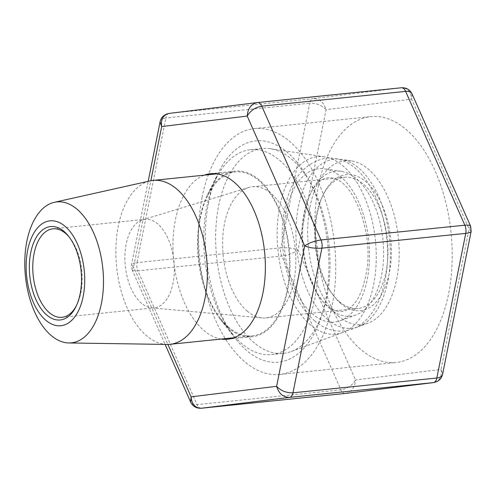 <?xml version="1.0" encoding="UTF-8"?>
<svg xmlns="http://www.w3.org/2000/svg" width="496" height="496" viewBox="0 0 496 496"><rect width="100%" height="100%" fill="white"/><g stroke="black" fill="none" stroke-linecap="round" stroke-linejoin="round"><path stroke-width="0.37" stroke-dasharray="2.48 1.86" d="M167.102 344.441A82.386 45.223 84.1 0 1 146.884 336.046A82.386 45.223 84.1 0 1 115.878 248.663A82.386 45.223 84.1 0 1 150.3 180.873M69.335 237.206A44.485 24.422 84.1 0 1 70.01 238.043A44.485 24.422 84.1 0 1 76.868 304.792A44.485 24.422 84.1 0 1 76.372 305.747M141.67 303.378A44.485 24.422 84.1 0 1 124.911 257.12A44.485 24.422 84.1 0 1 142.507 219.852A44.485 24.422 84.1 0 1 145.074 219.331A44.485 24.422 84.1 0 1 173.916 261.094A44.485 24.422 84.1 0 1 154.169 307.842A44.485 24.422 84.1 0 1 151.547 307.855A44.485 24.422 84.1 0 1 141.67 303.378M247.448 311.277A65.906 36.177 84.1 0 1 222.617 242.742A65.906 36.177 84.1 0 1 248.688 187.531A65.906 36.177 84.1 0 1 252.489 186.763A65.906 36.177 84.1 0 1 295.213 248.632A65.906 36.177 84.1 0 1 265.961 317.893A65.906 36.177 84.1 0 1 262.08 317.911A65.906 36.177 84.1 0 1 247.448 311.277M339.58 301.816A65.906 36.177 84.1 0 1 332.804 294.736A65.906 36.177 84.1 0 1 322.648 195.846A65.906 36.177 84.1 0 1 344.627 177.301A65.906 36.177 84.1 0 1 387.351 239.165A65.906 36.177 84.1 0 1 358.1 308.425A65.906 36.177 84.1 0 1 339.58 301.816M341.192 303.812A68.38 37.535 84.1 0 1 334.168 296.465A68.38 37.535 84.1 0 1 323.628 193.874A68.38 37.535 84.1 0 1 373.445 189.85A68.38 37.535 84.1 0 1 387.76 279.428A68.38 37.535 84.1 0 1 341.192 303.812M338.694 316.343A82.386 45.223 84.1 0 1 308.103 220.757A82.386 45.223 84.1 0 1 351.36 160.853A82.386 45.223 84.1 0 1 398.4 238.03A82.386 45.223 84.1 0 1 368.032 323.156A82.386 45.223 84.1 0 1 338.694 316.343M327.949 319.746A85.014 46.667 84.1 0 1 296.385 221.117A85.014 46.667 84.1 0 1 341.019 159.303A85.014 46.667 84.1 0 1 389.558 238.936A85.014 46.667 84.1 0 1 358.224 326.777A85.014 46.667 84.1 0 1 327.949 319.746M330.113 308.896A72.881 40.009 84.1 0 1 303.056 224.341A72.881 40.009 84.1 0 1 341.322 171.343A72.881 40.009 84.1 0 1 382.937 239.618A72.881 40.009 84.1 0 1 356.072 314.929A72.881 40.009 84.1 0 1 330.113 308.896M312.92 314.346A77.085 42.315 84.1 0 1 284.301 224.911A77.085 42.315 84.1 0 1 324.775 168.863A77.085 42.315 84.1 0 1 368.795 241.068A77.085 42.315 84.1 0 1 340.374 320.726A77.085 42.315 84.1 0 1 312.92 314.346M310.756 325.19A89.212 48.974 84.1 0 1 277.63 221.687A89.212 48.974 84.1 0 1 324.471 156.817A89.212 48.974 84.1 0 1 375.416 240.393A89.212 48.974 84.1 0 1 342.531 332.574A89.212 48.974 84.1 0 1 310.756 325.19M254.442 343.04A102.982 56.532 84.1 0 1 215.779 230.547A102.982 56.532 84.1 0 1 262.322 148.484A102.982 56.532 84.1 0 1 270.277 148.682A102.982 56.532 84.1 0 1 329.077 245.154A102.982 56.532 84.1 0 1 291.115 351.559A102.982 56.532 84.1 0 1 283.371 353.369A102.982 56.532 84.1 0 1 254.442 343.04M242.532 344.261A102.982 56.532 84.1 0 1 231.948 333.2A102.982 56.532 84.1 0 1 216.07 178.69A102.982 56.532 84.1 0 1 250.412 149.711A102.982 56.532 84.1 0 1 317.173 246.376A102.982 56.532 84.1 0 1 271.461 354.597A102.982 56.532 84.1 0 1 242.532 344.261M229.09 327.602A82.386 45.223 84.1 0 1 220.621 318.754A82.386 45.223 84.1 0 1 207.917 195.145A82.386 45.223 84.1 0 1 235.389 171.957A82.386 45.223 84.1 0 1 288.796 249.29A82.386 45.223 84.1 0 1 252.228 335.866A82.386 45.223 84.1 0 1 229.09 327.602M221.191 339.053A83.21 45.675 84.1 0 1 175.386 219.92A83.21 45.675 84.1 0 1 204.352 175.15M318.556 185.312A123.578 67.834 84.1 0 1 370.927 116.622A123.578 67.834 84.1 0 1 451.038 232.624A123.578 67.834 84.1 0 1 396.186 362.483A123.578 67.834 84.1 0 1 318.556 185.312M202.101 197.272A123.578 67.834 -95.9 0 0 279.732 374.449A123.578 67.834 -95.9 0 0 334.583 244.584A123.578 67.834 -95.9 0 0 254.473 128.588A123.578 67.834 -95.9 0 0 202.101 197.272M208.599 202.697A111.222 61.051 -95.9 0 0 235.792 339.053A111.222 61.051 -95.9 0 0 318.872 323.423A111.222 61.051 -95.9 0 0 303.174 170.593A111.222 61.051 -95.9 0 0 218.649 172.18A111.222 61.051 -95.9 0 0 208.599 202.697M200.043 217.384A83.21 45.675 -95.9 0 0 220.385 319.399A83.21 45.675 -95.9 0 0 252.315 336.685A83.21 45.675 -95.9 0 0 289.249 249.246A83.21 45.675 -95.9 0 0 235.309 171.139A83.21 45.675 -95.9 0 0 207.557 194.556A83.21 45.675 -95.9 0 0 200.043 217.384M471.2 231.142L469.086 229.028L441.031 369.421L442.618 374.176M345.613 393.409C351.658 391.846 354.956 387.357 355.502 379.948L441.031 369.421C442.01 376.681 439.561 381.064 433.671 382.571M470.673 226.356L469.086 229.028L411.612 99.157L412.033 93.856M201.364 408.233A8.24 4.52 -95.9 0 1 197.079 404.612L137.863 270.81L281.722 256.029C288.312 255.093 293.75 253.115 298.028 250.083L326.083 109.69L411.612 99.157C410.967 91.679 407.526 87.885 401.295 87.773L313.174 98.617C319.56 98.71 323.863 102.399 326.083 109.69C321.78 105.171 316.33 103.007 309.733 103.193L280.829 247.839C287.475 247.399 293.21 248.149 298.028 250.083L355.502 379.948C352.278 385.367 347.423 388.659 340.938 389.831L197.079 404.612C193.868 404.885 191.735 404.06 190.675 402.144M345.173 393.458A8.24 4.52 -95.9 0 1 340.938 389.831L281.722 256.029A8.24 4.52 -95.9 0 1 280.829 247.839L136.97 262.62A8.24 4.52 -95.9 0 0 137.863 270.81C134.577 271.114 132.649 270.754 132.072 269.737L133.622 266.972L167.902 344.435M160.127 121.644C160.741 119.586 162.657 118.364 165.875 117.974L136.97 262.62C133.672 262.992 131.855 263.705 131.527 264.765L133.622 266.972L150.852 180.755M169.316 113.398A8.24 4.52 -95.9 0 0 165.875 117.974L309.733 103.193A8.24 4.52 -95.9 0 1 313.174 98.617L169.316 113.398L257.536 102.542M70.01 238.043L68.653 236.307M76.868 304.792L75.888 306.764M62.031 317.31L154.169 307.842M52.936 228.799L145.074 219.331M151.547 307.855L262.08 317.911M142.507 219.852L248.688 187.531M265.961 317.893L358.1 308.425M252.489 186.763L344.627 177.301M332.804 294.736L334.168 296.465M322.648 195.846L323.628 193.874M351.36 160.853L341.019 159.303M368.032 323.156L358.224 326.777M341.322 171.343L324.775 168.863M356.072 314.929L340.374 320.726M324.471 156.817L270.277 148.682M342.531 332.574L291.115 351.559M271.461 354.597L283.371 353.369M250.412 149.711L262.322 148.484M220.621 318.754L231.948 333.2M207.917 195.145L216.07 178.69M233.951 337.745L252.228 335.866M217.112 173.836L235.389 171.957M327.49 305.858C310.068 292.479 297.767 249.779 303.13 218.37C306.385 199.367 312.12 186.893 320.342 180.941C325.333 177.196 330.658 176.657 336.325 179.329C354.491 185.516 373.104 233.132 366.823 269.923C363.698 289.087 358.019 301.766 349.773 307.96C343.406 313.305 335.978 312.604 327.49 305.858M314.817 321.042C301.32 309.2 291.803 291.877 286.273 269.061C281.66 249.234 281.015 229.809 284.332 210.781C289.986 180.191 303.887 162.626 326.039 158.088C341.143 157.288 354.181 164.195 365.143 178.808C377.059 195.114 384.301 215.456 386.88 239.822C391.586 286.124 373.569 328.42 343.802 331.012C333.349 331.836 323.69 328.507 314.817 321.042M279.732 374.449L396.186 362.483M254.473 128.588L370.927 116.622M220.385 319.399L235.792 339.053M207.557 194.556L218.649 172.18M227.652 339.221L252.315 336.685M210.645 173.674L235.309 171.139M132.066 269.725L165.118 344.41M132.079 269.737L131.527 264.765L148.192 181.344"/><path stroke-width="0.74" d="M51.466 335.742A70.854 38.893 84.1 0 1 24.8 260.592A70.854 38.893 84.1 0 1 54.405 202.294A70.854 38.893 84.1 0 1 102.821 268.398A70.854 38.893 84.1 0 1 68.857 342.959A70.854 38.893 84.1 0 1 51.466 335.742M54.405 202.294L150.3 180.873A82.386 45.223 84.1 0 1 153.19 180.401A82.386 45.223 84.1 0 1 206.596 257.734A82.386 45.223 84.1 0 1 170.029 344.311A82.386 45.223 84.1 0 1 167.102 344.441L68.857 342.959M46.004 320.428A52.725 28.942 84.1 0 1 36.121 229.642A52.725 28.942 84.1 0 1 84.159 269.731A52.725 28.942 84.1 0 1 46.004 320.428M47.039 315.27A46.959 25.78 84.1 0 1 31.713 248.484A46.959 25.78 84.1 0 1 68.653 236.307A46.959 25.78 84.1 0 1 75.888 306.764A46.959 25.78 84.1 0 1 47.039 315.27M76.372 305.747A44.485 24.422 84.1 0 1 62.031 317.31A44.485 24.422 84.1 0 1 49.532 312.846A44.485 24.422 84.1 0 1 32.835 264.25A44.485 24.422 84.1 0 1 52.936 228.799A44.485 24.422 84.1 0 1 69.335 237.206M204.352 175.15A83.21 45.675 84.1 0 1 210.645 173.674A83.21 45.675 84.1 0 1 264.585 251.776A83.21 45.675 84.1 0 1 227.652 339.221A83.21 45.675 84.1 0 1 221.191 339.053M257.536 102.542L401.295 87.773A8.24 4.52 -95.9 0 1 401.345 87.767C406.36 87.525 409.944 89.609 412.102 94.011L412.108 94.023C411.091 91.989 408.933 91.115 405.629 91.388A8.24 4.52 -95.9 0 0 401.345 87.767L257.486 102.542L169.148 113.417C163.184 114.874 160.698 119.263 161.677 126.579L247.206 116.052C247.777 108.543 251.131 104.048 257.263 102.573L257.436 102.548A8.24 4.52 -95.9 0 1 257.486 102.542A8.24 4.52 -95.9 0 1 261.77 106.169L320.986 239.971A8.24 4.52 -95.9 0 1 321.879 248.161L465.738 233.38A8.24 4.52 -95.9 0 0 464.845 225.19L405.629 91.388L261.77 106.169C255.285 107.341 250.43 110.633 247.206 116.052L304.68 245.917C309.498 247.851 315.233 248.601 321.879 248.161L292.975 392.807C286.378 392.993 280.928 390.829 276.625 386.31L304.68 245.917C308.958 242.885 314.396 240.907 320.986 239.971L464.845 225.19C468.131 224.886 470.059 225.246 470.636 226.263L471.175 231.235L442.618 374.189C442.079 376.34 440.15 377.623 436.833 378.026L465.738 233.38C469.036 233.008 470.853 232.295 471.181 231.235L471.2 231.142M433.671 382.571L289.534 397.383C283.148 397.29 278.845 393.601 276.625 386.31L191.096 396.843C191.741 404.321 195.182 408.115 201.413 408.227L345.272 393.452L433.392 382.602A8.24 4.52 -95.9 0 0 436.833 378.026L292.975 392.807A8.24 4.52 -95.9 0 1 289.534 397.383L201.413 408.227A8.24 4.52 -95.9 0 1 201.364 408.233L345.222 393.458A8.24 4.52 -95.9 0 0 345.272 393.452L345.222 393.458A8.24 4.52 -95.9 0 1 345.173 393.458M412.108 94.023L470.673 226.356M345.613 393.409L433.56 382.583C438.538 381.616 441.558 378.82 442.612 374.189M190.675 402.144L191.096 396.843L167.902 344.435M150.852 180.755L161.677 126.579L160.09 121.811C161.15 117.18 164.17 114.384 169.155 113.417L169.316 113.398M170.029 344.311L233.951 337.745M153.19 180.401L217.112 173.836M201.364 408.233C196.348 408.475 192.764 406.391 190.607 401.989M165.118 344.41L190.6 401.977M160.09 121.824L148.192 181.344"/></g></svg>
